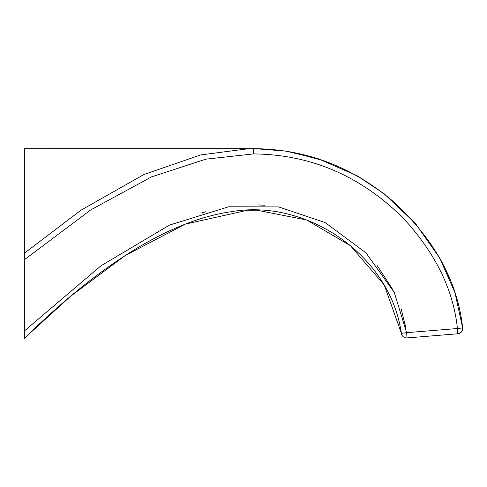 <?xml version="1.0" encoding="UTF-8"?>
<svg xmlns="http://www.w3.org/2000/svg" width="487" height="487" viewBox="0 0 487 487"><rect width="100%" height="100%" fill="white"/><g stroke="black" fill="none" stroke-linecap="round" stroke-linejoin="round"><path stroke-width="0.73" d="M256.637 210.159L306.597 219.966L350.403 245.692L384.2 284.925L401.391 333.339C389.898 253.745 305.209 198.343 230.972 211.766C153.277 222.906 75.327 288.511 24.35 338.343L24.35 330.99L24.35 338.343L70.585 296.26L125.293 255.486L185.334 224.111L247.566 210.25L254.713 210.134M254.074 210.128L251.858 210.141M249.594 210.183L248.096 210.226M251.736 210.141L252.613 210.134M458.59 333.656L461.469 331.884L462.461 330.034L462.65 327.928A5.266 5.266 -94.7 0 1 457.841 333.772L407.047 337.923A5.266 5.266 0 0 1 401.391 333.339A5.266 5.266 0 0 0 407.01 337.923M407.047 337.923L406.621 332.67L401.391 333.339M24.35 330.99L100.979 265.78L169.494 225.073L228.701 206.78L278.637 206.926L325.188 222.577L365.956 252.863L394.257 292.377L406.621 332.67L457.415 328.524C453.44 289.85 435.445 253.13 403.425 218.353C360.837 175.929 310.816 154.452 253.356 153.929L205.934 159.158L151.591 176.866L90.813 209.86L24.35 259.76L24.35 253.258L24.35 330.99M24.35 253.258L24.35 148.681L24.35 253.258L24.35 148.681L24.35 253.258L80.927 210.22L144 174.486L200.638 154.939L248.516 148.712M201.046 213.099L205.964 211.675M290.812 151.981L323.234 160.546M355.51 174.997L362.565 179.058M405.835 327.447L401.148 309.026M393.198 290.282L377.273 265.671M264.666 205.258L257.94 204.924L264.678 205.264M377.297 265.701L393.161 290.209M401.227 309.263L405.981 328.335M442.646 263.443L439.122 256.972L415.496 223.563L384.194 193.796L356.977 175.691L318.468 158.841L285.753 151.08L254.932 148.663L285.753 151.08L318.474 158.841L356.983 175.691L384.231 193.826L415.368 223.411L439.749 258.086L454.937 292.602L462.65 327.928C463.155 333.589 455.418 334.411 457.841 333.772L457.415 328.524L462.65 327.928C457.774 282.216 435.019 240.389 394.391 202.452C352.929 166.913 305.915 148.979 253.356 148.657L250.3 148.681M250.988 148.675L247.341 148.693M247.341 148.669L250.908 148.675M252.899 148.663L251.134 148.669M253.356 153.929L253.356 148.657L250.342 148.681M462.613 327.617L454.998 292.784L452.514 285.644M450.116 279.495L444.168 266.426M248.254 210.22L250.087 210.171M251.578 210.141L252.747 210.134M255.091 210.141L255.596 210.147M257.769 210.189L247.366 210.25M24.35 148.681L251.329 148.669"/></g></svg>
